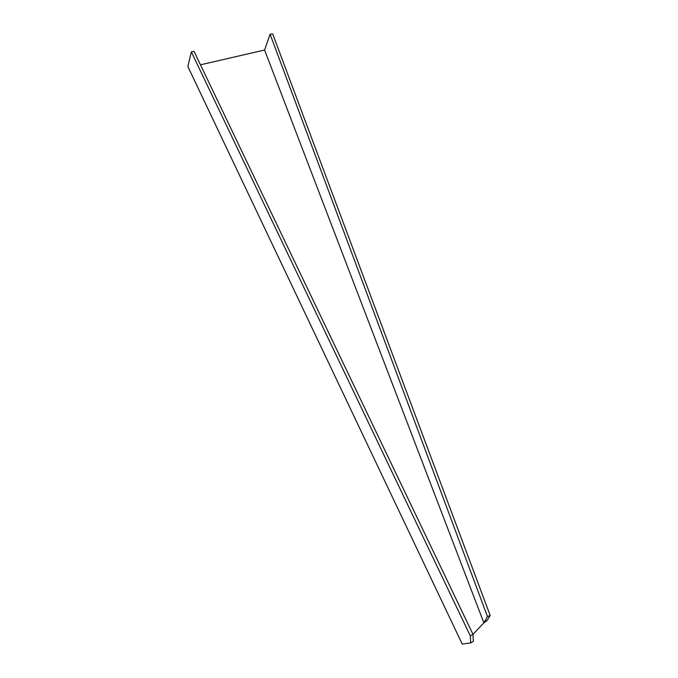 <?xml version="1.0" encoding="UTF-8"?>
<svg xmlns="http://www.w3.org/2000/svg" width="678" height="678" viewBox="0 0 678 678"><rect width="100%" height="100%" fill="white"/><g stroke="black" fill="none" stroke-linecap="round" stroke-linejoin="round"><path stroke-width="1.02" d="M191.349 51.926L187.865 66.537L462.226 644.083L470.71 642.888L470.312 635.871L191.349 51.926L194.01 51.325L472.99 634.371L470.312 635.871M483.872 622.853L264.581 50.028L270.098 34.239L487.482 616.616L483.872 622.853L472.973 634.337L473.371 641.38L470.71 642.888M200.468 64.817L264.581 50.028M462.226 644.083L187.865 66.537M484.482 621.582L487.168 620.455L483.728 622.989M270.098 34.239L272.675 33.9L490.186 615.48L487.168 620.455M487.482 616.616L490.186 615.48M484.355 621.98L484.965 621.379"/></g></svg>
